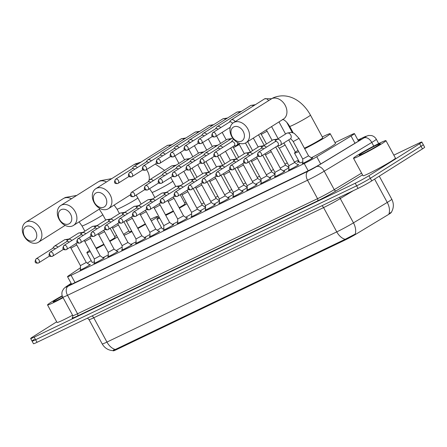 <?xml version="1.0" encoding="UTF-8"?>
<svg xmlns="http://www.w3.org/2000/svg" width="447" height="447" viewBox="0 0 447 447"><rect width="100%" height="100%" fill="white"/><g stroke="black" fill="none" stroke-linecap="round" stroke-linejoin="round"><path stroke-width="0.67" d="M89.484 264.697A5.906 0.341 151.5 0 1 90.288 264.456A5.906 0.341 151.5 0 1 89.109 265.35A5.906 0.341 151.5 0 1 83.427 268.546A5.906 0.341 151.5 0 1 79.907 270.094A5.906 0.341 151.5 0 1 80.549 269.552M103.38 258.036A5.906 0.341 151.5 0 1 104.185 257.796A5.906 0.341 151.5 0 1 103.006 258.69A5.906 0.341 151.5 0 1 97.317 261.886A5.906 0.341 151.5 0 1 93.803 263.434A5.906 0.341 151.5 0 1 94.44 262.886M117.27 251.376A5.906 0.341 151.5 0 1 118.081 251.136A5.906 0.341 151.5 0 1 116.902 252.03A5.906 0.341 151.5 0 1 111.214 255.226A5.906 0.341 151.5 0 1 107.693 256.774A5.906 0.341 151.5 0 1 108.336 256.226M131.167 244.716A5.906 0.341 151.5 0 1 131.971 244.475A5.906 0.341 151.5 0 1 130.792 245.369A5.906 0.341 151.5 0 1 125.104 248.566A5.906 0.341 151.5 0 1 121.59 250.108A5.906 0.341 151.5 0 1 122.232 249.566M145.063 238.05A5.906 0.341 151.5 0 1 145.867 237.81A5.906 0.341 151.5 0 1 144.688 238.709A5.906 0.341 151.5 0 1 139 241.9A5.906 0.341 151.5 0 1 135.486 243.447A5.906 0.341 151.5 0 1 136.123 242.905M158.953 231.39A5.906 0.341 151.5 0 1 159.758 231.149A5.906 0.341 151.5 0 1 158.584 232.043A5.906 0.341 151.5 0 1 152.896 235.239A5.906 0.341 151.5 0 1 149.376 236.787A5.906 0.341 151.5 0 1 150.019 236.245M172.849 224.729A5.906 0.341 151.5 0 1 173.654 224.489A5.906 0.341 151.5 0 1 172.475 225.383A5.906 0.341 151.5 0 1 166.787 228.579A5.906 0.341 151.5 0 1 163.272 230.127A5.906 0.341 151.5 0 1 163.915 229.579M186.74 218.069A5.906 0.341 151.5 0 1 187.55 217.829A5.906 0.341 151.5 0 1 186.371 218.723A5.906 0.341 151.5 0 1 180.683 221.919A5.906 0.341 151.5 0 1 177.168 223.466A5.906 0.341 151.5 0 1 177.805 222.919M200.636 211.409A5.906 0.341 151.5 0 1 201.441 211.168A5.906 0.341 151.5 0 1 200.262 212.062A5.906 0.341 151.5 0 1 194.579 215.258A5.906 0.341 151.5 0 1 191.059 216.801A5.906 0.341 151.5 0 1 191.702 216.259M214.532 204.743A5.906 0.341 151.5 0 1 215.337 204.502A5.906 0.341 151.5 0 1 214.158 205.402A5.906 0.341 151.5 0 1 208.47 208.593A5.906 0.341 151.5 0 1 204.955 210.14A5.906 0.341 151.5 0 1 205.598 209.598M228.423 198.082A5.906 0.341 151.5 0 1 229.233 197.842A5.906 0.341 151.5 0 1 228.054 198.736A5.906 0.341 151.5 0 1 222.366 201.932A5.906 0.341 151.5 0 1 218.846 203.48A5.906 0.341 151.5 0 1 219.488 202.938M242.319 191.422A5.906 0.341 151.5 0 1 243.123 191.182A5.906 0.341 151.5 0 1 241.944 192.076A5.906 0.341 151.5 0 1 236.256 195.272A5.906 0.341 151.5 0 1 232.742 196.82A5.906 0.341 151.5 0 1 233.384 196.272M256.215 184.762A5.906 0.341 151.5 0 1 257.019 184.522A5.906 0.341 151.5 0 1 255.84 185.416A5.906 0.341 151.5 0 1 250.152 188.612A5.906 0.341 151.5 0 1 246.638 190.159A5.906 0.341 151.5 0 1 247.275 189.612M270.105 178.102A5.906 0.341 151.5 0 1 270.91 177.861A5.906 0.341 151.5 0 1 269.737 178.755A5.906 0.341 151.5 0 1 264.048 181.951A5.906 0.341 151.5 0 1 260.528 183.493A5.906 0.341 151.5 0 1 261.171 182.952M284.001 171.436A5.906 0.341 151.5 0 1 284.806 171.195A5.906 0.341 151.5 0 1 283.627 172.095A5.906 0.341 151.5 0 1 277.939 175.285A5.906 0.341 151.5 0 1 274.424 176.833A5.906 0.341 151.5 0 1 275.067 176.291M297.898 164.775A5.906 0.341 151.5 0 1 298.702 164.535A5.906 0.341 151.5 0 1 297.523 165.429A5.906 0.341 151.5 0 1 291.835 168.625A5.906 0.341 151.5 0 1 288.321 170.173A5.906 0.341 151.5 0 1 288.958 169.631M311.788 158.115A5.906 0.341 151.5 0 1 312.593 157.875A5.906 0.341 151.5 0 1 311.414 158.769A5.906 0.341 151.5 0 1 305.731 161.965A5.906 0.341 151.5 0 1 302.211 163.513A5.906 0.341 151.5 0 1 302.854 162.965M205.531 207.671A5.906 0.341 151.5 0 1 205.022 208A5.906 0.341 151.5 0 1 199.91 210.9M219.427 201.01A5.906 0.341 151.5 0 1 218.918 201.34A5.906 0.341 151.5 0 1 213.806 204.24M233.317 194.35A5.906 0.341 151.5 0 1 232.809 194.68A5.906 0.341 151.5 0 1 227.696 197.574M247.213 187.69A5.906 0.341 151.5 0 1 246.705 188.019A5.906 0.341 151.5 0 1 241.592 190.914M261.109 181.024A5.906 0.341 151.5 0 1 260.601 181.359A5.906 0.341 151.5 0 1 255.483 184.253M275 174.364A5.906 0.341 151.5 0 1 274.492 174.693A5.906 0.341 151.5 0 1 269.379 177.593M288.896 167.703A5.906 0.341 151.5 0 1 288.388 168.033A5.906 0.341 151.5 0 1 283.275 170.933M205.491 206.43A6.286 0.363 151.5 0 1 204.687 206.855M219.382 199.77A6.286 0.363 151.5 0 1 218.583 200.195M233.278 193.104A6.286 0.363 151.5 0 1 232.474 193.534M247.174 186.444A6.286 0.363 151.5 0 1 246.37 186.874M261.065 179.783A6.286 0.363 151.5 0 1 260.266 180.208M274.961 173.123A6.286 0.363 151.5 0 1 274.156 173.548M288.857 166.463A6.286 0.363 151.5 0 1 288.052 166.887M299.149 161.624A6.286 0.363 151.5 0 1 297.506 162.239A6.286 0.363 151.5 0 1 298.473 161.468M80.488 267.753L68.782 275.626A11.074 0.637 -28.5 0 0 67.531 276.682A11.074 0.637 -28.5 0 0 71.084 275.302L304.234 163.518A11.074 0.637 -28.5 0 0 316.75 156.741L351.046 136.017A11.074 0.637 -28.5 0 0 352.23 135.279A11.074 0.637 -28.5 0 0 354.443 133.603A11.074 0.637 -28.5 0 0 350.889 134.988L335.026 142.593M113.236 350.621L113.354 350.839A9.968 0.576 -28.5 0 0 116.55 349.593L345.073 240.028A9.968 0.576 -28.5 0 0 356.343 233.926L388.13 214.716A9.968 0.576 -28.5 0 0 389.197 214.057A9.968 0.576 -28.5 0 0 391.186 212.543L391.147 212.47M91.16 260.573A11.074 0.637 -28.5 0 0 90.953 260.713L87.299 263.171M298.361 160.171L294.417 162.06M113.795 349.811C112.381 351.046 112.884 350.94 115.309 349.487A12.924 8.499 -115.6 0 1 106.945 342.072L336.77 231.887A14.768 0.849 -28.5 0 0 353.46 222.852L387.253 202.424A12.924 8.085 58.9 0 1 388.974 213.688L391.371 212.252C393.852 207.984 393.986 203.636 391.779 199.211L379.263 176.157M393.835 155.148L418.286 143.426A11.074 0.637 151.5 0 1 421.834 142.04L423.242 144.632A11.074 0.637 151.5 0 1 421.035 146.309L370.339 178.314A11.074 0.637 151.5 0 1 356.633 185.823L35.615 339.731A11.074 0.637 151.5 0 1 32.067 341.111L33.469 343.704A11.074 0.637 151.5 0 0 37.023 342.324L358.041 188.41A11.074 0.637 151.5 0 0 371.748 180.901L422.443 148.901A11.074 0.637 151.5 0 0 424.65 147.225L423.242 144.632A11.074 0.637 151.5 0 1 421.035 146.309L370.339 178.314A11.074 0.637 151.5 0 1 356.633 185.823L35.615 339.731A11.074 0.637 151.5 0 1 32.067 341.111A11.074 0.637 151.5 0 1 34.274 339.435M115.309 349.487L345.134 239.301L355.192 234.077A12.924 8.085 58.9 0 0 353.46 222.852L340.268 198.557A14.768 0.849 151.5 0 1 323.578 207.592L93.753 317.783A14.768 0.849 151.5 0 1 89.02 319.627L87.483 318.13M71.218 283.476L70.497 283.957A11.074 0.637 -28.5 0 0 69.246 285.013A11.074 0.637 -28.5 0 0 72.794 283.633L307.989 170.871A11.074 0.637 -28.5 0 0 320.51 164.094L357.555 141.699A11.074 0.637 -28.5 0 0 358.74 140.967A11.074 0.637 -28.5 0 0 360.952 139.291A11.074 0.637 -28.5 0 0 358.097 140.341M421.834 142.04A11.074 0.637 151.5 0 1 419.627 143.722L368.931 175.721A11.074 0.637 151.5 0 1 355.225 183.231L34.207 337.139A11.074 0.637 151.5 0 1 30.659 338.524A11.074 0.637 151.5 0 1 32.866 336.842L56.696 321.801M357.198 155.455A18.461 1.062 151.5 0 1 374.966 145.471A18.461 1.062 151.5 0 1 385.957 140.637A18.461 1.062 151.5 0 1 382.274 143.431A18.461 1.062 151.5 0 1 364.501 153.416A18.461 1.062 151.5 0 1 353.51 158.249A18.461 1.062 151.5 0 1 357.198 155.455M385.957 140.637L395.455 158.126A18.461 1.062 151.5 0 1 391.773 160.92A18.461 1.062 151.5 0 1 373.999 170.905A18.461 1.062 151.5 0 1 363.009 175.744L353.51 158.249M377.911 145.521A12.035 0.693 151.5 0 1 366.613 151.885A12.035 0.693 151.5 0 1 359.192 155.21A12.035 0.693 151.5 0 1 361.562 153.366A12.035 0.693 151.5 0 1 373.435 146.705A12.035 0.693 151.5 0 1 380.313 143.744A12.035 0.693 151.5 0 1 377.911 145.521M370.798 149.656L365.132 152.639M369.798 150.198L367.669 151.187M63.094 297.708A18.461 1.062 151.5 0 1 47.544 304.949A18.461 1.062 151.5 0 1 51.226 302.15A18.461 1.062 151.5 0 1 62.211 295.774M62.915 297.384A12.035 0.693 151.5 0 1 53.227 301.909A12.035 0.693 151.5 0 1 55.59 300.06A12.035 0.693 151.5 0 1 62.329 296.132M62.871 297.3L59.16 299.339M72.587 315.202A18.461 1.062 151.5 0 1 57.037 322.438L47.544 304.949M62.887 297.328L61.697 297.881M233.82 126.875A8.124 6.102 -122.3 0 0 232.172 136.648A8.124 6.102 -122.3 0 0 241.559 141.123A8.124 6.102 -122.3 0 0 243.207 131.357A8.124 6.102 -122.3 0 0 233.82 126.875M245.381 143.062A11.812 8.873 57.7 0 1 231.982 136.994A11.812 8.873 57.7 0 1 233.446 122.707A11.812 8.873 57.7 0 1 234.127 122.333A11.812 8.873 57.7 0 1 247.526 128.401A11.812 8.873 57.7 0 1 246.057 142.688A11.812 8.873 57.7 0 1 245.381 143.062M304.401 148.203A11.812 0.682 -28.5 0 0 320.387 139.559A11.812 0.682 -28.5 0 0 322.745 137.765L310.436 115.091C302.982 101.435 288.455 91.322 273.005 97.91L233.446 122.707M322.293 136.933A20.305 1.168 151.5 0 1 330.204 133.714A20.305 1.168 151.5 0 1 326.154 136.793A20.305 1.168 151.5 0 1 304.698 148.75M330.204 133.714L335.485 143.431A20.305 1.168 151.5 0 1 331.434 146.51A20.305 1.168 151.5 0 1 311.313 157.785M298.708 151.645A20.305 1.168 151.5 0 1 294.517 153.092A20.305 1.168 151.5 0 1 298.015 150.371M302.815 161.875A20.305 1.168 151.5 0 1 299.792 162.809L294.517 153.092M96.189 192.864A8.124 6.102 -122.3 0 0 94.54 202.636A8.124 6.102 -122.3 0 0 103.922 207.117A8.124 6.102 -122.3 0 0 105.576 197.345A8.124 6.102 -122.3 0 0 96.189 192.864M107.744 209.051A11.812 8.873 57.7 0 1 94.345 202.983A11.812 8.873 57.7 0 1 95.809 188.695A11.812 8.873 57.7 0 1 96.491 188.321A11.812 8.873 57.7 0 1 109.889 194.389A11.812 8.873 57.7 0 1 108.42 208.676A11.812 8.873 57.7 0 1 107.744 209.051M179.118 207.721A11.812 0.682 -28.5 0 0 182.75 205.547A11.812 0.682 -28.5 0 0 185.108 203.754L180.169 194.657M184.656 202.921A20.305 1.168 151.5 0 1 186.086 202.228M165.435 214.761A11.812 0.682 -28.5 0 0 173.302 210.928M186.924 203.771A20.305 1.168 151.5 0 1 179.364 208.168M173.537 211.364A20.305 1.168 151.5 0 1 165.77 215.387M159.747 218.214A20.305 1.168 151.5 0 1 156.88 219.08A20.305 1.168 151.5 0 1 159.171 217.153M191.623 213.839A20.305 1.168 151.5 0 1 185.661 217.315M177.766 221.639A20.305 1.168 151.5 0 1 172.402 224.422M163.876 228.4A20.305 1.168 151.5 0 1 162.16 228.797L156.88 219.08M61.178 209.649A8.124 6.102 -122.3 0 0 59.529 219.421A8.124 6.102 -122.3 0 0 68.916 223.902A8.124 6.102 -122.3 0 0 70.565 214.13A8.124 6.102 -122.3 0 0 61.178 209.649M72.732 225.841A11.812 8.873 57.7 0 1 59.334 219.768A11.812 8.873 57.7 0 1 60.798 205.486A11.812 8.873 57.7 0 1 61.479 205.112A11.812 8.873 57.7 0 1 74.878 211.18A11.812 8.873 57.7 0 1 73.414 225.461A11.812 8.873 57.7 0 1 72.732 225.841M123.54 234.362A20.305 1.168 151.5 0 1 125.92 232.792A20.305 1.168 151.5 0 1 128.881 230.982M150.404 219.337A20.305 1.168 151.5 0 1 157.562 216.488A20.305 1.168 151.5 0 1 153.511 219.566A20.305 1.168 151.5 0 1 151.276 220.941M161.456 227.506A20.305 1.168 151.5 0 1 158.786 229.283A20.305 1.168 151.5 0 1 157.277 230.222M123.875 221.762L129.334 231.814A11.812 0.682 -28.5 0 0 131.675 231.015M137.631 228.065A11.812 0.682 -28.5 0 0 145.281 223.824M145.532 224.288A20.305 1.168 151.5 0 1 137.872 228.501M131.971 231.563A20.305 1.168 151.5 0 1 124.042 235.29M149.963 234.485A20.305 1.168 151.5 0 1 144.359 237.564M136.089 241.861A20.305 1.168 151.5 0 1 130.725 244.408M26.166 226.433A8.124 6.102 -122.3 0 0 24.518 236.206A8.124 6.102 -122.3 0 0 33.905 240.687A8.124 6.102 -122.3 0 0 35.553 230.915A8.124 6.102 -122.3 0 0 26.166 226.433M37.721 242.626A11.812 8.873 57.7 0 1 24.322 236.558A11.812 8.873 57.7 0 1 25.786 222.271A11.812 8.873 57.7 0 1 26.468 221.896A11.812 8.873 57.7 0 1 39.867 227.964A11.812 8.873 57.7 0 1 38.403 242.252A11.812 8.873 57.7 0 1 37.721 242.626M109.627 240.983A11.812 0.682 -28.5 0 0 112.728 239.117A11.812 0.682 -28.5 0 0 115.086 237.329L110.18 228.294M114.633 236.491A20.305 1.168 151.5 0 1 116.617 235.535M95.982 248.102A11.812 0.682 -28.5 0 0 103.816 244.213M117.421 237.022A20.305 1.168 151.5 0 1 109.873 241.441M104.05 244.643A20.305 1.168 151.5 0 1 96.295 248.683M90.288 251.544A20.305 1.168 151.5 0 1 86.858 252.656A20.305 1.168 151.5 0 1 89.657 250.381M122.148 247.074A20.305 1.168 151.5 0 1 116.153 250.594M108.291 254.919A20.305 1.168 151.5 0 1 102.922 257.718M94.406 261.752A20.305 1.168 151.5 0 1 92.138 262.372L86.858 252.656M235.128 121.645A3.325 2.498 -122.3 0 0 231.317 119.869A3.325 2.498 -122.3 0 0 231.127 119.975A3.325 2.498 -122.3 0 0 230.602 120.472L229.339 122.193M232.524 123.411A2.397 1.805 -122.3 0 0 232.468 123.305A2.397 1.805 -122.3 0 0 229.697 121.981A2.397 1.805 -122.3 0 0 229.557 122.053A2.397 1.805 -122.3 0 0 229.428 122.148M220.751 127.613A3.325 2.498 -122.3 0 0 217.421 126.529A3.325 2.498 -122.3 0 0 217.231 126.635A3.325 2.498 -122.3 0 0 216.706 127.132L215.443 128.859M218.091 129.295A2.397 1.805 -122.3 0 0 215.8 128.641A2.397 1.805 -122.3 0 0 215.666 128.719A2.397 1.805 -122.3 0 0 215.538 128.809M284.968 164.088L287.315 162.909M206.855 134.279A3.325 2.498 -122.3 0 0 203.53 133.189A3.325 2.498 -122.3 0 0 203.34 133.295A3.325 2.498 -122.3 0 0 202.809 133.793L201.547 135.519M204.195 135.955A2.397 1.805 -122.3 0 0 201.91 135.301A2.397 1.805 -122.3 0 0 201.77 135.38A2.397 1.805 -122.3 0 0 201.642 135.469M271.072 170.748L273.419 169.569M192.964 140.939A3.325 2.498 -122.3 0 0 189.634 139.855A3.325 2.498 -122.3 0 0 189.444 139.961A3.325 2.498 -122.3 0 0 188.919 140.453L187.656 142.18M190.299 142.621A2.397 1.805 -122.3 0 0 188.014 141.962A2.397 1.805 -122.3 0 0 187.874 142.04A2.397 1.805 -122.3 0 0 187.746 142.129M257.176 177.409L259.528 176.23M179.068 147.599A3.325 2.498 -122.3 0 0 175.744 146.515A3.325 2.498 -122.3 0 0 175.548 146.622A3.325 2.498 -122.3 0 0 175.023 147.113L173.76 148.84M176.409 149.281A2.397 1.805 -122.3 0 0 174.118 148.627A2.397 1.805 -122.3 0 0 173.984 148.7A2.397 1.805 -122.3 0 0 173.855 148.795M243.285 184.069L245.632 182.896M165.172 154.26A3.325 2.498 -122.3 0 0 161.848 153.176A3.325 2.498 -122.3 0 0 161.658 153.282A3.325 2.498 -122.3 0 0 161.127 153.779L159.864 155.5M162.512 155.942A2.397 1.805 -122.3 0 0 160.227 155.288A2.397 1.805 -122.3 0 0 160.087 155.36A2.397 1.805 -122.3 0 0 159.959 155.455M229.389 190.729L231.742 189.556M151.282 160.92A3.325 2.498 -122.3 0 0 147.951 159.836A3.325 2.498 -122.3 0 0 147.761 159.942A3.325 2.498 -122.3 0 0 147.236 160.439L145.973 162.166M148.616 162.602A2.397 1.805 -122.3 0 0 146.331 161.948A2.397 1.805 -122.3 0 0 146.191 162.026A2.397 1.805 -122.3 0 0 146.068 162.116M215.493 197.395L217.845 196.216M137.385 167.586A3.325 2.498 -122.3 0 0 134.061 166.496A3.325 2.498 -122.3 0 0 133.865 166.602A3.325 2.498 -122.3 0 0 133.34 167.1L132.077 168.826M134.726 169.262A2.397 1.805 -122.3 0 0 132.435 168.608A2.397 1.805 -122.3 0 0 132.301 168.687A2.397 1.805 -122.3 0 0 132.172 168.776M201.603 204.055L203.949 202.877M280.208 168.145L285.532 165.127L288.891 167.469M233.887 146.04L235.988 145.644A3.325 2.498 -122.3 0 0 236.469 145.482A3.325 2.498 -122.3 0 0 236.659 145.381A3.325 2.498 -122.3 0 0 237.536 142.481M233.798 139.492A3.325 2.498 -122.3 0 0 233.306 139.654A3.325 2.498 -122.3 0 0 233.11 139.76A3.325 2.498 -122.3 0 0 232.585 140.257L231.322 141.978M233.971 145.973A2.397 1.805 -122.3 0 0 234.105 145.901A2.397 1.805 -122.3 0 0 234.457 143.09A2.397 1.805 -122.3 0 0 231.68 141.766A2.397 1.805 -122.3 0 0 231.546 141.839A2.397 1.805 -122.3 0 0 231.417 141.934M266.311 174.805L271.636 171.793L274.994 174.129M222.74 147.398A3.325 2.498 -122.3 0 0 219.41 146.314A3.325 2.498 -122.3 0 0 219.22 146.42A3.325 2.498 -122.3 0 0 218.695 146.918L217.432 148.644M220.075 149.08A2.397 1.805 -122.3 0 0 217.79 148.426A2.397 1.805 -122.3 0 0 217.65 148.505A2.397 1.805 -122.3 0 0 217.521 148.594M252.421 181.465L257.746 178.454L261.098 180.795M208.844 154.064A3.325 2.498 -122.3 0 0 205.514 152.975A3.325 2.498 -122.3 0 0 205.324 153.081A3.325 2.498 -122.3 0 0 204.799 153.578L203.536 155.305M206.184 155.74A2.397 1.805 -122.3 0 0 203.893 155.087A2.397 1.805 -122.3 0 0 203.759 155.165A2.397 1.805 -122.3 0 0 203.631 155.254M238.525 188.126L243.85 185.114L247.208 187.455M194.948 160.724A3.325 2.498 -122.3 0 0 191.623 159.64A3.325 2.498 -122.3 0 0 191.433 159.747A3.325 2.498 -122.3 0 0 190.903 160.238L189.64 161.965M192.288 162.406A2.397 1.805 -122.3 0 0 190.003 161.747A2.397 1.805 -122.3 0 0 189.863 161.825A2.397 1.805 -122.3 0 0 189.735 161.915M224.634 194.791L229.954 191.774L233.312 194.115M181.057 167.385A3.325 2.498 -122.3 0 0 177.727 166.301A3.325 2.498 -122.3 0 0 177.537 166.407A3.325 2.498 -122.3 0 0 177.012 166.899L175.749 168.625M178.392 169.067A2.397 1.805 -122.3 0 0 176.107 168.413A2.397 1.805 -122.3 0 0 175.967 168.485A2.397 1.805 -122.3 0 0 175.839 168.58M210.738 201.452L216.063 198.434L219.416 200.776M167.161 174.045A3.325 2.498 -122.3 0 0 163.831 172.961A3.325 2.498 -122.3 0 0 163.641 173.067A3.325 2.498 -122.3 0 0 163.116 173.565L161.853 175.285M164.502 175.727A2.397 1.805 -122.3 0 0 162.211 175.073A2.397 1.805 -122.3 0 0 162.077 175.146A2.397 1.805 -122.3 0 0 161.948 175.241M196.842 208.112L202.167 205.1L205.525 207.436M153.265 180.705A3.325 2.498 -122.3 0 0 149.941 179.621A3.325 2.498 -122.3 0 0 149.751 179.728A3.325 2.498 -122.3 0 0 149.22 180.225L147.957 181.951M150.605 182.387A2.397 1.805 -122.3 0 0 148.32 181.733A2.397 1.805 -122.3 0 0 148.18 181.812A2.397 1.805 -122.3 0 0 148.052 181.901M302.865 163.334L302.725 159.037L308.559 155.863L312.09 158.327M277.492 145.878L279.593 145.482A3.325 2.498 -122.3 0 0 280.079 145.325A3.325 2.498 -122.3 0 0 280.269 145.219A3.325 2.498 -122.3 0 0 280.75 141.325A3.325 2.498 -122.3 0 0 276.911 139.492A3.325 2.498 -122.3 0 0 276.721 139.598A3.325 2.498 -122.3 0 0 276.196 140.095L274.933 141.822M277.576 145.817A2.397 1.805 -122.3 0 0 277.716 145.739A2.397 1.805 -122.3 0 0 278.062 142.928A2.397 1.805 -122.3 0 0 275.291 141.604A2.397 1.805 -122.3 0 0 275.151 141.682A2.397 1.805 -122.3 0 0 275.022 141.772M288.969 169.994L288.829 165.697L294.668 162.524M266.345 147.242A3.325 2.498 -122.3 0 0 263.015 146.158A3.325 2.498 -122.3 0 0 262.825 146.258A3.325 2.498 -122.3 0 0 262.3 146.756L261.037 148.482M263.685 148.918A2.397 1.805 -122.3 0 0 261.394 148.264A2.397 1.805 -122.3 0 0 261.26 148.343A2.397 1.805 -122.3 0 0 261.132 148.432M275.078 176.66L274.933 172.358L280.772 169.19L284.303 171.648M252.449 153.902A3.325 2.498 -122.3 0 0 249.124 152.818A3.325 2.498 -122.3 0 0 248.934 152.924A3.325 2.498 -122.3 0 0 248.403 153.416L247.141 155.143M249.789 155.584A2.397 1.805 -122.3 0 0 247.504 154.93A2.397 1.805 -122.3 0 0 247.364 155.003A2.397 1.805 -122.3 0 0 247.236 155.098M261.182 183.32L261.042 179.023L266.881 175.85L270.407 178.308M238.558 160.562A3.325 2.498 -122.3 0 0 235.228 159.478A3.325 2.498 -122.3 0 0 235.038 159.585A3.325 2.498 -122.3 0 0 234.513 160.076L233.25 161.803M235.893 162.244A2.397 1.805 -122.3 0 0 233.608 161.59A2.397 1.805 -122.3 0 0 233.468 161.663A2.397 1.805 -122.3 0 0 233.34 161.758M247.292 189.981L247.146 185.684L252.985 182.51L256.517 184.974M224.662 167.223A3.325 2.498 -122.3 0 0 221.338 166.139A3.325 2.498 -122.3 0 0 221.142 166.245A3.325 2.498 -122.3 0 0 220.617 166.742L219.354 168.469M222.003 168.905A2.397 1.805 -122.3 0 0 219.712 168.251A2.397 1.805 -122.3 0 0 219.578 168.329A2.397 1.805 -122.3 0 0 219.449 168.418M233.395 196.641L233.256 192.344L239.089 189.17L242.62 191.634M210.772 173.889A3.325 2.498 -122.3 0 0 207.442 172.799A3.325 2.498 -122.3 0 0 207.252 172.905A3.325 2.498 -122.3 0 0 206.721 173.402L205.464 175.129M208.106 175.565A2.397 1.805 -122.3 0 0 205.821 174.911A2.397 1.805 -122.3 0 0 205.681 174.989A2.397 1.805 -122.3 0 0 205.553 175.079M219.499 203.301L219.36 199.004L225.199 195.831L228.724 198.295M196.876 180.549A3.325 2.498 -122.3 0 0 193.545 179.465A3.325 2.498 -122.3 0 0 193.355 179.565A3.325 2.498 -122.3 0 0 192.83 180.063L191.567 181.789M194.216 182.225A2.397 1.805 -122.3 0 0 191.925 181.571A2.397 1.805 -122.3 0 0 191.785 181.65A2.397 1.805 -122.3 0 0 191.662 181.739M205.609 209.967L205.464 205.665L211.302 202.497M182.979 187.209A3.325 2.498 -122.3 0 0 179.655 186.125A3.325 2.498 -122.3 0 0 179.465 186.231A3.325 2.498 -122.3 0 0 178.934 186.723L177.671 188.45M180.32 188.891A2.397 1.805 -122.3 0 0 178.035 188.237A2.397 1.805 -122.3 0 0 177.895 188.31A2.397 1.805 -122.3 0 0 177.766 188.405M191.713 216.627L191.573 212.331L197.406 209.157L200.938 211.615M169.089 193.869A3.325 2.498 -122.3 0 0 165.759 192.786A3.325 2.498 -122.3 0 0 165.569 192.892A3.325 2.498 -122.3 0 0 165.044 193.383L163.781 195.11M166.424 195.551A2.397 1.805 -122.3 0 0 164.138 194.898A2.397 1.805 -122.3 0 0 163.999 194.97A2.397 1.805 -122.3 0 0 163.87 195.065M177.677 218.985L183.516 215.817L187.047 218.281M155.193 200.53A3.325 2.498 -122.3 0 0 151.863 199.446A3.325 2.498 -122.3 0 0 151.673 199.552A3.325 2.498 -122.3 0 0 151.147 200.049L149.885 201.776M152.533 202.212A2.397 1.805 -122.3 0 0 150.242 201.558A2.397 1.805 -122.3 0 0 150.108 201.636A2.397 1.805 -122.3 0 0 149.98 201.726M163.926 229.948L163.781 225.651L169.62 222.477M141.297 207.196A3.325 2.498 -122.3 0 0 137.972 206.106A3.325 2.498 -122.3 0 0 137.782 206.212A3.325 2.498 -122.3 0 0 137.251 206.71L135.989 208.436M138.637 208.872A2.397 1.805 -122.3 0 0 136.352 208.218A2.397 1.805 -122.3 0 0 136.212 208.296A2.397 1.805 -122.3 0 0 136.084 208.386M150.03 236.608L149.89 232.311L155.729 229.138L159.255 231.602M127.406 213.856A3.325 2.498 -122.3 0 0 124.076 212.772A3.325 2.498 -122.3 0 0 123.886 212.873A3.325 2.498 -122.3 0 0 123.361 213.37L122.098 215.096M124.741 215.532A2.397 1.805 -122.3 0 0 122.456 214.878A2.397 1.805 -122.3 0 0 122.316 214.957A2.397 1.805 -122.3 0 0 122.187 215.046M136.139 243.274L135.994 238.972L141.833 235.804L145.364 238.262M113.51 220.516A3.325 2.498 -122.3 0 0 110.185 219.432A3.325 2.498 -122.3 0 0 109.99 219.538A3.325 2.498 -122.3 0 0 109.465 220.03L108.202 221.757M110.85 222.198A2.397 1.805 -122.3 0 0 108.56 221.544A2.397 1.805 -122.3 0 0 108.425 221.617A2.397 1.805 -122.3 0 0 108.297 221.712M122.243 249.934L122.104 245.638L127.937 242.464M99.614 227.177A3.325 2.498 -122.3 0 0 96.289 226.093A3.325 2.498 -122.3 0 0 96.099 226.199A3.325 2.498 -122.3 0 0 95.569 226.69L94.306 228.417M96.954 228.858A2.397 1.805 -122.3 0 0 94.669 228.205A2.397 1.805 -122.3 0 0 94.529 228.277A2.397 1.805 -122.3 0 0 94.401 228.372M108.347 256.595L108.208 252.298L114.046 249.124L117.572 251.588M85.723 233.837A3.325 2.498 -122.3 0 0 82.393 232.753A3.325 2.498 -122.3 0 0 82.203 232.859A3.325 2.498 -122.3 0 0 81.678 233.356L80.415 235.083M83.064 235.519A2.397 1.805 -122.3 0 0 80.773 234.865A2.397 1.805 -122.3 0 0 80.633 234.943A2.397 1.805 -122.3 0 0 80.51 235.033M94.457 263.255L94.311 258.958L100.15 255.785L103.682 258.249M71.827 240.503A3.325 2.498 -122.3 0 0 68.503 239.413A3.325 2.498 -122.3 0 0 68.307 239.519A3.325 2.498 -122.3 0 0 67.782 240.017L66.519 241.743M69.168 242.179A2.397 1.805 -122.3 0 0 66.882 241.525A2.397 1.805 -122.3 0 0 66.743 241.603A2.397 1.805 -122.3 0 0 66.614 241.693M80.561 269.915L80.421 265.619L86.254 262.445M57.937 247.163A3.325 2.498 -122.3 0 0 54.607 246.079A3.325 2.498 -122.3 0 0 54.417 246.18A3.325 2.498 -122.3 0 0 53.891 246.677L52.629 248.403M55.272 248.839A2.397 1.805 -122.3 0 0 52.986 248.186A2.397 1.805 -122.3 0 0 52.847 248.264A2.397 1.805 -122.3 0 0 52.718 248.353M354.979 143.258L351.046 136.017M345.073 240.028L344.76 239.447M116.55 349.593L116.226 349.001M320.683 163.988L316.75 156.741M308.179 170.782L304.234 163.518M75.023 282.565L71.084 275.302M374.592 179.107L387.253 202.424A14.768 0.849 -28.5 0 0 388.834 201.452A14.768 0.849 -28.5 0 0 391.779 199.211M321.868 205.754A3.693 2.425 64.4 0 1 323.578 207.592L336.77 231.887A12.924 8.499 64.4 0 0 345.134 239.301M113.041 350.666C108.252 350.319 104.643 348.073 102.207 343.916A14.768 0.849 -28.5 0 0 106.945 342.072L93.753 317.783A3.693 2.425 64.4 0 0 92.037 315.945M422.443 148.901L419.627 143.722M371.748 180.901L368.931 175.721M358.041 188.41L355.225 183.231M37.023 342.324L34.207 337.139M353.27 190.701L340.268 198.557A3.693 2.308 -121.1 0 1 339.742 197.183M71.157 283.364L66.586 286.438A7.381 0.425 -28.5 0 0 68.123 286.22L308.134 171.145A7.381 0.425 -28.5 0 0 316.476 166.63L364.031 137.883A7.381 0.425 -28.5 0 0 364.825 137.397A7.381 0.425 -28.5 0 0 363.931 137.195L357.952 140.067M363.931 137.195A7.381 4.856 64.4 0 1 364.255 137.017L368.49 135.458L371.423 135.536C373.58 136.067 375.206 137.296 376.307 139.229A14.768 0.849 151.5 0 1 373.357 141.47A14.768 0.849 151.5 0 1 371.775 142.442L373.759 146.096M362.534 174.861L336.178 190.791A16.612 0.955 151.5 0 1 317.398 200.96L77.392 316.029A16.612 0.955 151.5 0 1 72.766 317.353M364.031 137.883A7.381 4.621 58.9 0 1 371.775 142.442L324.22 171.19L334.244 189.651L361.589 173.123M316.476 166.63A7.381 4.621 58.9 0 1 324.22 171.19A14.768 0.849 151.5 0 1 307.525 180.225L317.554 198.686A14.768 0.849 -28.5 0 0 334.244 189.651A1.844 1.157 -121.1 0 0 336.178 190.791M308.134 171.145A7.381 4.856 64.4 0 0 307.525 180.225L67.519 295.299L77.543 313.76L317.554 198.686A1.844 1.212 -115.6 0 1 317.398 200.96M68.123 286.22A7.381 4.856 64.4 0 0 67.519 295.299A14.768 0.849 151.5 0 1 62.781 297.138L72.805 315.604A14.768 0.849 -28.5 0 0 77.543 313.76A1.844 1.212 -115.6 0 1 77.392 316.029M71.134 283.32L65.983 286.79A7.381 6.303 56.1 0 1 66.586 286.438M70.81 284.538L70.497 283.957M293.176 132.832L289.667 126.367A11.812 0.682 -28.5 0 0 293.456 124.892A11.812 0.682 -28.5 0 0 308.078 116.885A11.812 0.682 -28.5 0 0 310.436 115.091M246.057 142.688L283.443 119.092A11.812 8.873 -122.3 0 0 284.907 104.805A11.812 8.873 -122.3 0 0 271.508 98.737A11.812 8.873 -122.3 0 0 270.832 99.111M154.852 197.546L152.036 192.355A11.812 0.682 -28.5 0 0 155.819 190.88A11.812 0.682 -28.5 0 0 170.441 182.873A11.812 0.682 -28.5 0 0 172.799 181.08L170.648 177.52M148.963 180.577A11.812 8.873 -122.3 0 0 146.504 169.614M137.872 164.077A11.812 8.873 -122.3 0 0 133.871 164.725A11.812 8.873 -122.3 0 0 133.195 165.099L95.809 188.695M119.433 213.577L117.025 209.14A11.812 0.682 -28.5 0 0 120.807 207.671A11.812 0.682 -28.5 0 0 135.43 199.658A11.812 0.682 -28.5 0 0 137.788 197.87L136.145 195.082M106.47 181.968A11.812 8.873 -122.3 0 0 98.86 181.51A11.812 8.873 -122.3 0 0 98.184 181.884L60.798 205.486M84.863 231.183L82.013 225.931A11.812 0.682 -28.5 0 0 85.802 224.455A11.812 0.682 -28.5 0 0 100.419 216.443A11.812 0.682 -28.5 0 0 102.776 214.655L99.245 209.157M71.459 198.753A11.812 8.873 -122.3 0 0 63.848 198.295A11.812 8.873 -122.3 0 0 63.172 198.675L25.786 222.271M212.923 132.569A2.397 1.576 -115.6 0 0 212.727 135.519A2.397 1.576 64.4 0 0 215.102 136.838A2.397 1.576 64.4 0 0 215.208 136.782A2.397 1.805 -122.3 0 0 215.348 136.704A2.397 1.805 -122.3 0 0 215.644 133.804A2.397 1.805 -122.3 0 0 212.923 132.569A2.397 1.805 -122.3 0 0 212.783 132.647L229.557 122.053M268.491 100.586A3.325 2.498 -122.3 0 0 264.68 98.809A3.325 2.498 -122.3 0 0 264.54 98.882A3.325 2.498 -122.3 0 0 264.49 98.916A3.325 2.498 -122.3 0 0 264.311 99.038M199.027 139.229A2.397 1.576 -115.6 0 0 198.831 142.18A2.397 1.576 64.4 0 0 201.206 143.498A2.397 1.576 64.4 0 0 201.312 143.442A2.397 1.805 -122.3 0 0 201.452 143.364A2.397 1.805 -122.3 0 0 201.748 140.464A2.397 1.805 -122.3 0 0 199.027 139.229A2.397 1.805 -122.3 0 0 198.887 139.308L215.666 128.719M253.421 105.9A3.325 2.498 -122.3 0 0 250.789 105.47A3.325 2.498 -122.3 0 0 250.65 105.542A3.325 2.498 -122.3 0 0 250.594 105.576A3.325 2.498 -122.3 0 0 250.421 105.704M185.131 145.89A2.397 1.576 -115.6 0 0 184.935 148.84A2.397 1.576 64.4 0 0 187.315 150.158A2.397 1.576 64.4 0 0 187.422 150.103A2.397 1.805 -122.3 0 0 187.556 150.024A2.397 1.805 -122.3 0 0 187.857 147.124A2.397 1.805 -122.3 0 0 185.131 145.89A2.397 1.805 -122.3 0 0 184.997 145.968L201.77 135.38M239.525 112.566A3.325 2.498 -122.3 0 0 236.893 112.13A3.325 2.498 -122.3 0 0 236.754 112.203A3.325 2.498 -122.3 0 0 236.703 112.236A3.325 2.498 -122.3 0 0 236.524 112.365M171.24 152.556A2.397 1.576 -115.6 0 0 171.045 155.506A2.397 1.576 64.4 0 0 173.419 156.824A2.397 1.576 64.4 0 0 173.525 156.763A2.397 1.805 -122.3 0 0 173.665 156.69A2.397 1.805 -122.3 0 0 173.961 153.785A2.397 1.805 -122.3 0 0 171.24 152.556A2.397 1.805 -122.3 0 0 171.1 152.628L187.874 142.04M225.629 119.226A3.325 2.498 -122.3 0 0 222.997 118.79A3.325 2.498 -122.3 0 0 222.857 118.868A3.325 2.498 -122.3 0 0 222.807 118.896A3.325 2.498 -122.3 0 0 222.628 119.025M157.344 159.216A2.397 1.576 -115.6 0 0 157.148 162.166A2.397 1.576 64.4 0 0 159.523 163.485A2.397 1.576 64.4 0 0 159.629 163.423A2.397 1.805 -122.3 0 0 159.769 163.351A2.397 1.805 -122.3 0 0 160.065 160.445A2.397 1.805 -122.3 0 0 157.344 159.216A2.397 1.805 -122.3 0 0 157.21 159.288L173.984 148.7M211.738 125.886A3.325 2.498 -122.3 0 0 209.107 125.456A3.325 2.498 -122.3 0 0 208.967 125.529A3.325 2.498 -122.3 0 0 208.917 125.557A3.325 2.498 -122.3 0 0 208.738 125.685M143.453 165.876A2.397 1.576 -115.6 0 0 143.252 168.826A2.397 1.576 64.4 0 0 145.633 170.145A2.397 1.576 64.4 0 0 145.739 170.089A2.397 1.805 -122.3 0 0 145.873 170.011A2.397 1.805 -122.3 0 0 146.175 167.111A2.397 1.805 -122.3 0 0 143.453 165.876A2.397 1.805 -122.3 0 0 143.314 165.954L160.087 155.36M197.842 132.547A3.325 2.498 -122.3 0 0 195.21 132.116A3.325 2.498 -122.3 0 0 195.071 132.189A3.325 2.498 -122.3 0 0 195.021 132.223A3.325 2.498 -122.3 0 0 194.842 132.346M129.557 172.536A2.397 1.576 -115.6 0 0 129.362 175.487A2.397 1.576 64.4 0 0 131.736 176.805A2.397 1.576 64.4 0 0 131.843 176.749A2.397 1.805 -122.3 0 0 131.982 176.671A2.397 1.805 -122.3 0 0 132.278 173.771A2.397 1.805 -122.3 0 0 129.557 172.536A2.397 1.805 -122.3 0 0 129.418 172.615L146.191 162.026M183.946 139.207A3.325 2.498 -122.3 0 0 181.314 138.777A3.325 2.498 -122.3 0 0 181.18 138.849A3.325 2.498 -122.3 0 0 181.124 138.883A3.325 2.498 -122.3 0 0 180.951 139.011M115.661 179.197A2.397 1.576 -115.6 0 0 115.466 182.147A2.397 1.576 64.4 0 0 117.846 183.466A2.397 1.576 64.4 0 0 117.947 183.41A2.397 1.805 -122.3 0 0 118.086 183.331A2.397 1.805 -122.3 0 0 118.382 180.432A2.397 1.805 -122.3 0 0 115.661 179.197A2.397 1.805 -122.3 0 0 115.527 179.275L132.301 168.687M170.056 145.873A3.325 2.498 -122.3 0 0 167.424 145.437A3.325 2.498 -122.3 0 0 167.284 145.51A3.325 2.498 -122.3 0 0 167.234 145.543A3.325 2.498 -122.3 0 0 167.055 145.672M214.906 152.354A2.397 1.576 -115.6 0 0 214.711 155.305A2.397 1.576 64.4 0 0 217.091 156.623A2.397 1.576 64.4 0 0 217.192 156.567A2.397 1.805 -122.3 0 0 217.331 156.489A2.397 1.805 -122.3 0 0 217.628 153.589A2.397 1.805 -122.3 0 0 214.906 152.354A2.397 1.805 -122.3 0 0 214.772 152.433L231.546 141.839M266.473 143.956L261.266 134.357L267.105 131.189L272.106 140.403M201.016 159.015A2.397 1.576 -115.6 0 0 200.82 161.965A2.397 1.576 64.4 0 0 203.195 163.284A2.397 1.576 64.4 0 0 203.301 163.228A2.397 1.805 -122.3 0 0 203.441 163.149A2.397 1.805 -122.3 0 0 203.737 160.249A2.397 1.805 -122.3 0 0 201.016 159.015A2.397 1.805 -122.3 0 0 200.876 159.093L217.65 148.505M187.12 165.675A2.397 1.576 -115.6 0 0 186.924 168.625A2.397 1.576 64.4 0 0 189.299 169.944A2.397 1.576 64.4 0 0 189.405 169.888A2.397 1.805 -122.3 0 0 189.545 169.81A2.397 1.805 -122.3 0 0 189.841 166.91A2.397 1.805 -122.3 0 0 187.12 165.675A2.397 1.805 -122.3 0 0 186.98 165.753L203.759 155.165M238.687 157.283L233.474 147.683L239.318 144.51L244.319 153.723M229.808 139.738A3.325 2.498 -122.3 0 0 227.177 139.308A3.325 2.498 -122.3 0 0 227.037 139.38A3.325 2.498 -122.3 0 0 226.987 139.408A3.325 2.498 -122.3 0 0 226.808 139.537M173.224 172.341A2.397 1.576 -115.6 0 0 173.028 175.291A2.397 1.576 64.4 0 0 175.408 176.61A2.397 1.576 64.4 0 0 175.515 176.548A2.397 1.805 -122.3 0 0 175.649 176.47A2.397 1.805 -122.3 0 0 175.95 173.57A2.397 1.805 -122.3 0 0 173.224 172.341A2.397 1.805 -122.3 0 0 173.09 172.413L189.863 161.825M215.912 146.398A3.325 2.498 -122.3 0 0 213.28 145.968A3.325 2.498 -122.3 0 0 213.141 146.04A3.325 2.498 -122.3 0 0 213.09 146.074A3.325 2.498 -122.3 0 0 212.912 146.197M159.333 179.001A2.397 1.576 -115.6 0 0 159.138 181.951A2.397 1.576 64.4 0 0 161.512 183.27A2.397 1.576 64.4 0 0 161.618 183.209A2.397 1.805 -122.3 0 0 161.758 183.136A2.397 1.805 -122.3 0 0 162.054 180.23A2.397 1.805 -122.3 0 0 159.333 179.001A2.397 1.805 -122.3 0 0 159.193 179.074L175.967 168.485M202.016 153.058A3.325 2.498 -122.3 0 0 199.384 152.628A3.325 2.498 -122.3 0 0 199.25 152.701A3.325 2.498 -122.3 0 0 199.194 152.734A3.325 2.498 -122.3 0 0 199.021 152.863M145.437 185.661A2.397 1.576 -115.6 0 0 145.241 188.612A2.397 1.576 64.4 0 0 147.616 189.93A2.397 1.576 64.4 0 0 147.722 189.874A2.397 1.805 -122.3 0 0 147.862 189.796A2.397 1.805 -122.3 0 0 148.158 186.896A2.397 1.805 -122.3 0 0 145.437 185.661A2.397 1.805 -122.3 0 0 145.303 185.74L162.077 175.146M188.126 159.724A3.325 2.498 -122.3 0 0 185.494 159.288A3.325 2.498 -122.3 0 0 185.354 159.361A3.325 2.498 -122.3 0 0 185.304 159.395A3.325 2.498 -122.3 0 0 185.125 159.523M131.547 192.322A2.397 1.576 -115.6 0 0 131.345 195.272A2.397 1.576 64.4 0 0 133.726 196.591A2.397 1.576 64.4 0 0 133.832 196.535A2.397 1.805 -122.3 0 0 133.966 196.457A2.397 1.805 -122.3 0 0 134.268 193.557A2.397 1.805 -122.3 0 0 131.547 192.322A2.397 1.805 -122.3 0 0 131.407 192.4L148.18 181.812M174.229 166.385A3.325 2.498 -122.3 0 0 171.598 165.949A3.325 2.498 -122.3 0 0 171.458 166.027A3.325 2.498 -122.3 0 0 171.408 166.055A3.325 2.498 -122.3 0 0 171.229 166.183M258.578 152.153A2.397 1.576 -115.6 0 0 258.383 155.103A2.397 1.576 64.4 0 0 260.757 156.422A2.397 1.576 64.4 0 0 260.864 156.366A2.397 1.805 -122.3 0 0 261.003 156.288A2.397 1.805 -122.3 0 0 261.299 153.388A2.397 1.805 -122.3 0 0 258.578 152.153A2.397 1.805 -122.3 0 0 258.439 152.231L275.151 141.682M302.725 159.037L293.226 141.548L299.071 138.38L308.564 155.869M290.232 138.928A3.325 2.498 -122.3 0 0 290.282 138.894A3.325 2.498 -122.3 0 0 290.695 134.877A3.325 2.498 -122.3 0 0 286.929 133.172A3.325 2.498 -122.3 0 0 286.79 133.245A3.325 2.498 -122.3 0 0 286.734 133.279A3.325 2.498 -122.3 0 0 286.561 133.402M244.682 158.814A2.397 1.576 -115.6 0 0 244.487 161.769A2.397 1.576 64.4 0 0 246.861 163.088A2.397 1.576 64.4 0 0 246.967 163.026A2.397 1.805 -122.3 0 0 247.107 162.948A2.397 1.805 -122.3 0 0 247.403 160.048A2.397 1.805 -122.3 0 0 244.682 158.814A2.397 1.805 -122.3 0 0 244.548 158.892L261.26 148.343M288.829 165.703L279.336 148.208L285.175 145.04L294.674 162.529M275.916 140.47A3.325 2.498 -122.3 0 0 273.033 139.833A3.325 2.498 -122.3 0 0 272.893 139.905A3.325 2.498 -122.3 0 0 272.843 139.939A3.325 2.498 -122.3 0 0 272.664 140.067M230.792 165.479A2.397 1.576 -115.6 0 0 230.591 168.43A2.397 1.576 64.4 0 0 232.971 169.748A2.397 1.576 64.4 0 0 233.077 169.687A2.397 1.805 -122.3 0 0 233.211 169.614A2.397 1.805 -122.3 0 0 233.513 166.709A2.397 1.805 -122.3 0 0 230.792 165.479A2.397 1.805 -122.3 0 0 230.652 165.552L247.364 155.003M274.939 172.363L265.44 154.874L271.279 151.701L280.777 169.19M262.026 147.13A3.325 2.498 -122.3 0 0 259.137 146.493A3.325 2.498 -122.3 0 0 258.997 146.566A3.325 2.498 -122.3 0 0 258.947 146.599A3.325 2.498 -122.3 0 0 258.768 146.728M216.896 172.14A2.397 1.576 -115.6 0 0 216.7 175.09A2.397 1.576 64.4 0 0 219.075 176.409A2.397 1.576 64.4 0 0 219.181 176.347A2.397 1.805 -122.3 0 0 219.321 176.274A2.397 1.805 -122.3 0 0 219.617 173.369A2.397 1.805 -122.3 0 0 216.896 172.14A2.397 1.805 -122.3 0 0 216.756 172.212L233.468 161.663M261.042 179.023L251.544 161.535L257.388 158.361L266.881 175.855M248.13 153.79A3.325 2.498 -122.3 0 0 245.247 153.153A3.325 2.498 -122.3 0 0 245.107 153.232A3.325 2.498 -122.3 0 0 245.051 153.26A3.325 2.498 -122.3 0 0 244.878 153.388M202.999 178.8A2.397 1.576 -115.6 0 0 202.804 181.75A2.397 1.576 64.4 0 0 205.184 183.069A2.397 1.576 64.4 0 0 205.285 183.013A2.397 1.805 -122.3 0 0 205.424 182.935A2.397 1.805 -122.3 0 0 205.721 180.035A2.397 1.805 -122.3 0 0 202.999 178.8A2.397 1.805 -122.3 0 0 202.865 178.878L219.578 168.329M247.146 185.684L237.653 168.195L243.492 165.021L252.991 182.516M234.239 160.456A3.325 2.498 -122.3 0 0 231.35 159.819A3.325 2.498 -122.3 0 0 231.211 159.892A3.325 2.498 -122.3 0 0 231.16 159.925A3.325 2.498 -122.3 0 0 230.982 160.048M189.109 185.46A2.397 1.576 -115.6 0 0 188.913 188.41A2.397 1.576 64.4 0 0 191.288 189.729A2.397 1.576 64.4 0 0 191.394 189.673A2.397 1.805 -122.3 0 0 191.534 189.595A2.397 1.805 -122.3 0 0 191.83 186.695A2.397 1.805 -122.3 0 0 189.109 185.46A2.397 1.805 -122.3 0 0 188.969 185.539L205.681 174.989M233.256 192.344L223.757 174.855L229.596 171.687L239.095 189.176M220.343 167.117A3.325 2.498 -122.3 0 0 217.454 166.48A3.325 2.498 -122.3 0 0 217.32 166.552A3.325 2.498 -122.3 0 0 217.264 166.586A3.325 2.498 -122.3 0 0 217.086 166.709M175.213 192.121A2.397 1.576 -115.6 0 0 175.017 195.076A2.397 1.576 64.4 0 0 177.392 196.395A2.397 1.576 64.4 0 0 177.498 196.334A2.397 1.805 -122.3 0 0 177.638 196.255A2.397 1.805 -122.3 0 0 177.934 193.355A2.397 1.805 -122.3 0 0 175.213 192.121A2.397 1.805 -122.3 0 0 175.073 192.199L191.785 181.65M219.36 199.01L209.867 181.516L215.705 178.347L225.199 195.836M206.447 173.777A3.325 2.498 -122.3 0 0 203.564 173.14A3.325 2.498 -122.3 0 0 203.424 173.212A3.325 2.498 -122.3 0 0 203.374 173.246A3.325 2.498 -122.3 0 0 203.195 173.375M161.317 198.786A2.397 1.576 -115.6 0 0 161.121 201.737A2.397 1.576 64.4 0 0 163.501 203.055A2.397 1.576 64.4 0 0 163.608 202.994A2.397 1.805 -122.3 0 0 163.742 202.921A2.397 1.805 -122.3 0 0 164.043 200.016A2.397 1.805 -122.3 0 0 161.317 198.786A2.397 1.805 -122.3 0 0 161.183 198.859L177.895 188.31M205.469 205.67L195.97 188.181L201.809 185.008L211.308 202.497L214.834 204.955M192.556 180.437A3.325 2.498 -122.3 0 0 189.668 179.8A3.325 2.498 -122.3 0 0 189.528 179.873A3.325 2.498 -122.3 0 0 189.478 179.906A3.325 2.498 -122.3 0 0 189.299 180.035M147.426 205.447A2.397 1.576 -115.6 0 0 147.231 208.397A2.397 1.576 64.4 0 0 149.605 209.716A2.397 1.576 64.4 0 0 149.711 209.654A2.397 1.805 -122.3 0 0 149.851 209.582A2.397 1.805 -122.3 0 0 150.147 206.676A2.397 1.805 -122.3 0 0 147.426 205.447A2.397 1.805 -122.3 0 0 147.287 205.519L163.999 194.97M191.573 212.331L182.074 194.842L187.913 191.668L197.412 209.162M178.66 187.097A3.325 2.498 -122.3 0 0 175.772 186.46A3.325 2.498 -122.3 0 0 175.637 186.539A3.325 2.498 -122.3 0 0 175.582 186.567A3.325 2.498 -122.3 0 0 175.408 186.695M133.53 212.107A2.397 1.576 -115.6 0 0 133.335 215.057A2.397 1.576 64.4 0 0 135.709 216.376A2.397 1.576 64.4 0 0 135.815 216.32A2.397 1.805 -122.3 0 0 135.955 216.242A2.397 1.805 -122.3 0 0 136.251 213.342A2.397 1.805 -122.3 0 0 133.53 212.107A2.397 1.805 -122.3 0 0 133.39 212.185L150.108 201.636M177.817 223.288L177.677 218.991L168.184 201.502L174.023 198.328L183.521 215.823M164.764 193.763A3.325 2.498 -122.3 0 0 161.881 193.126A3.325 2.498 -122.3 0 0 161.741 193.199A3.325 2.498 -122.3 0 0 161.691 193.233A3.325 2.498 -122.3 0 0 161.512 193.355M119.64 218.767A2.397 1.576 -115.6 0 0 119.438 221.718A2.397 1.576 64.4 0 0 121.819 223.036A2.397 1.576 64.4 0 0 121.925 222.98A2.397 1.805 -122.3 0 0 122.059 222.902A2.397 1.805 -122.3 0 0 122.361 220.002A2.397 1.805 -122.3 0 0 119.64 218.767A2.397 1.805 -122.3 0 0 119.5 218.846L136.212 208.296M163.786 225.651L154.288 208.162L160.127 204.994L169.625 222.483L173.151 224.942M150.874 200.424A3.325 2.498 -122.3 0 0 147.985 199.787A3.325 2.498 -122.3 0 0 147.845 199.859A3.325 2.498 -122.3 0 0 147.795 199.893A3.325 2.498 -122.3 0 0 147.616 200.016M105.743 225.428A2.397 1.576 -115.6 0 0 105.548 228.383A2.397 1.576 64.4 0 0 107.923 229.702A2.397 1.576 64.4 0 0 108.029 229.641A2.397 1.805 -122.3 0 0 108.168 229.562A2.397 1.805 -122.3 0 0 108.465 226.663A2.397 1.805 -122.3 0 0 105.743 225.428A2.397 1.805 -122.3 0 0 105.604 225.506L122.316 214.957M149.89 232.317L140.392 214.823L146.236 211.654L155.729 229.143M136.978 207.084A3.325 2.498 -122.3 0 0 134.094 206.447A3.325 2.498 -122.3 0 0 133.955 206.52A3.325 2.498 -122.3 0 0 133.899 206.553A3.325 2.498 -122.3 0 0 133.726 206.682M91.847 232.094A2.397 1.576 -115.6 0 0 91.652 235.044A2.397 1.576 64.4 0 0 94.032 236.362A2.397 1.576 64.4 0 0 94.133 236.301A2.397 1.805 -122.3 0 0 94.272 236.228A2.397 1.805 -122.3 0 0 94.568 233.323A2.397 1.805 -122.3 0 0 91.847 232.094A2.397 1.805 -122.3 0 0 91.713 232.166L108.425 221.617M135.994 238.977L126.501 221.488L132.34 218.315L141.839 235.804M123.087 213.744A3.325 2.498 -122.3 0 0 120.198 213.107A3.325 2.498 -122.3 0 0 120.059 213.18A3.325 2.498 -122.3 0 0 120.008 213.213A3.325 2.498 -122.3 0 0 119.83 213.342M77.957 238.754A2.397 1.576 -115.6 0 0 77.756 241.704A2.397 1.576 64.4 0 0 80.136 243.023A2.397 1.576 64.4 0 0 80.242 242.961A2.397 1.805 -122.3 0 0 80.376 242.889A2.397 1.805 -122.3 0 0 80.678 239.983A2.397 1.805 -122.3 0 0 77.957 238.754A2.397 1.805 -122.3 0 0 77.817 238.827L94.529 228.277M122.104 245.638L112.605 228.149L118.444 224.975L127.943 242.47L131.468 244.922M109.191 220.405A3.325 2.498 -122.3 0 0 106.302 219.768A3.325 2.498 -122.3 0 0 106.168 219.846A3.325 2.498 -122.3 0 0 106.112 219.874A3.325 2.498 -122.3 0 0 105.933 220.002M64.061 245.414A2.397 1.576 -115.6 0 0 63.865 248.364A2.397 1.576 64.4 0 0 66.24 249.683A2.397 1.576 64.4 0 0 66.346 249.627A2.397 1.805 -122.3 0 0 66.486 249.549A2.397 1.805 -122.3 0 0 66.782 246.649A2.397 1.805 -122.3 0 0 64.061 245.414A2.397 1.805 -122.3 0 0 63.921 245.492L80.633 234.943M108.208 252.298L98.714 234.809L104.553 231.635L114.046 249.13M95.295 227.07A3.325 2.498 -122.3 0 0 92.412 226.433A3.325 2.498 -122.3 0 0 92.272 226.506A3.325 2.498 -122.3 0 0 92.222 226.54A3.325 2.498 -122.3 0 0 92.043 226.663M50.165 252.074A2.397 1.576 -115.6 0 0 49.969 255.025A2.397 1.576 64.4 0 0 52.349 256.343A2.397 1.576 64.4 0 0 52.455 256.287A2.397 1.805 -122.3 0 0 52.59 256.209A2.397 1.805 -122.3 0 0 52.891 253.309A2.397 1.805 -122.3 0 0 50.165 252.074A2.397 1.805 -122.3 0 0 50.03 252.153L66.743 241.603M94.317 258.958L84.818 241.469L90.657 238.301L100.156 255.79M81.404 233.731A3.325 2.498 -122.3 0 0 78.516 233.094A3.325 2.498 -122.3 0 0 78.376 233.166A3.325 2.498 -122.3 0 0 78.326 233.2A3.325 2.498 -122.3 0 0 78.147 233.323M36.274 258.735A2.397 1.576 -115.6 0 0 36.078 261.691A2.397 1.576 64.4 0 0 38.453 263.009A2.397 1.576 64.4 0 0 38.559 262.948A2.397 1.805 -122.3 0 0 38.699 262.87A2.397 1.805 -122.3 0 0 38.995 259.97A2.397 1.805 -122.3 0 0 36.274 258.735A2.397 1.805 -122.3 0 0 36.134 258.813L52.847 248.264M80.421 265.624L70.922 248.13L76.761 244.962L86.26 262.45L89.786 264.909M67.508 240.391A3.325 2.498 -122.3 0 0 64.619 239.754A3.325 2.498 -122.3 0 0 64.485 239.827A3.325 2.498 -122.3 0 0 64.429 239.86A3.325 2.498 -122.3 0 0 64.256 239.989M358.516 141.112L354.443 133.603M71.604 284.191L67.531 276.682M102.207 343.916L89.02 319.627M30.659 338.524L32.067 341.111M376.307 139.229L378.676 143.599M72.805 315.604L72.671 317.487M65.983 286.79L63.865 288.538L62.356 290.997C61.613 293.103 61.753 295.154 62.781 297.138M364.255 137.017L357.941 140.045M289.667 126.367C285.762 119.796 282.476 119.315 282.493 119.405M164.602 170.352L155.288 164.066M141.006 162.099L135.368 163.898L133.195 165.099M175.727 186.477L172.799 181.08M130.323 194.853L108.42 208.676M152.036 192.355L149.538 188.735M111.756 178.632L100.357 180.683L98.184 181.884M141.157 204.078L137.788 197.87M157.562 216.488L158.26 217.778M100.134 208.598L73.414 225.461M117.025 209.14L114.125 205.078M76.744 195.417L65.346 197.468L63.172 198.675M105.738 220.114L102.776 214.655M65.122 225.383L38.403 242.252M82.013 225.931L79.113 221.863M230.272 127.283L215.102 136.838C211.682 137.363 210.906 135.966 212.783 132.647M292.31 132.541L286.723 122.249M271.491 98.709L264.674 98.804L231.127 119.975M298.434 160.311L298.49 161.926M295.4 152.159L288.734 139.877M285.555 134.022L278.978 121.908M212.431 136.436L201.206 143.498C197.786 144.023 197.015 142.627 198.887 139.308M278.146 138.699L271.569 126.585M255.382 104.665L250.778 105.464L217.231 126.635M198.541 143.096L187.315 150.158C183.89 150.689 183.119 149.287 184.997 145.968M264.25 145.364L258.528 134.821M241.486 111.325L236.882 112.124L203.34 133.295M184.645 149.756L173.419 156.824C170 157.35 169.223 155.953 171.1 152.628M250.359 152.025L245.47 143.023M227.596 117.986L222.992 118.785L189.444 139.961M230.037 128.524L229.596 127.708M170.748 156.416L159.523 163.485C156.104 164.01 155.332 162.613 157.21 159.288M236.463 158.685L230.691 148.058M226.249 139.872L222.181 132.385M213.7 124.646L209.095 125.451L175.548 146.622M220.617 143.431L216.555 135.944M156.858 163.077L145.633 170.145C142.207 170.67 141.436 169.273 143.314 165.954M222.567 165.345L217.65 156.288M212.353 146.538L208.291 139.051M199.809 131.306L195.199 132.111L161.658 153.282M206.726 150.091L202.659 142.604M142.962 169.743L131.736 176.805C128.317 177.33 127.546 175.934 129.418 172.615M208.676 172.006L203.754 162.948M198.462 153.198L194.395 145.711M185.913 137.972L181.309 138.771L147.761 159.942M192.83 156.752L188.763 149.264M129.066 176.403L117.846 183.466C114.421 183.996 113.65 182.594 115.527 179.275M194.78 178.671L189.863 169.609M184.566 159.858L180.504 152.371M172.017 144.632L167.413 145.431L133.865 166.602M178.934 163.412L174.872 155.925M234.105 145.901L217.091 156.623C213.666 157.148 212.895 155.752 214.772 152.433M285.532 165.133L275.698 147.013M266.317 129.904L267.105 131.189M233.703 139.386L233.11 139.76M260.69 133.452L261.266 134.357M239.788 143.403L236.659 145.381M214.42 156.221L203.195 163.284C199.775 163.809 198.999 162.412 200.876 159.093M271.642 171.793L262.657 155.243M258.215 147.063L253.343 138.089M232.602 137.972L219.22 146.42M252.583 150.617L247.711 141.649M200.524 162.881L189.299 169.944C185.879 170.475 185.108 169.072 186.98 165.753M257.746 178.454L248.761 161.909M205.324 153.081L227.165 139.302L231.769 138.497M238.977 143.917L239.318 144.51M232.842 146.7L233.474 147.683M186.634 169.542L175.408 176.61C171.983 177.135 171.212 175.738 173.09 172.413M243.855 185.119L234.865 168.569M230.423 160.389L225.506 151.326M191.433 159.747L213.269 145.962L217.879 145.158M224.796 163.943L219.874 154.885M172.738 176.202L161.512 183.27C158.093 183.795 157.316 182.398 159.193 179.074M229.959 191.78L220.974 175.23M216.532 167.049L211.615 157.992M177.537 166.407L199.379 152.623L203.983 151.824M210.9 170.603L205.983 161.546M158.841 182.862L147.616 189.93C144.197 190.456 143.426 189.059 145.303 185.74M216.063 198.44L207.078 181.89M202.636 173.71L197.719 164.652M163.641 173.067L185.483 159.283L190.087 158.484M197.004 177.263L192.087 168.206M144.951 189.528L133.726 196.591C130.3 197.116 129.529 195.719 131.407 192.4M202.173 205.1L193.188 188.55M188.746 180.37L183.823 171.313M149.751 179.728L171.592 165.943L176.196 165.144M183.114 183.924L178.191 174.866M277.716 145.739L260.757 156.422C257.338 156.953 256.561 155.55 258.439 152.231M276.721 139.598L286.918 133.167L291.181 132.318L294.238 133.329L299.071 138.38M290.254 138.911C290.561 138.548 291.556 139.425 293.226 141.548M290.282 138.894L280.269 145.219M258.087 156.02L246.861 163.088C243.442 163.613 242.671 162.216 244.548 158.892M294.668 162.529L298.199 164.988M262.825 146.258L273.022 139.827L277.626 139.028M283.811 142.979L285.175 145.04M277.375 145.957L279.336 148.208M244.196 162.68L232.971 169.748C229.546 170.273 228.775 168.877 230.652 165.552M248.934 152.924L259.131 146.487L263.736 145.688M270.435 150.332L271.279 151.701M264.803 153.891L265.44 154.874M230.3 169.34L219.075 176.409C215.655 176.934 214.884 175.537 216.756 172.212M235.038 159.585L245.235 153.153L249.839 152.349M256.539 156.998L257.388 158.361M250.912 160.551L251.544 161.535M216.404 176.001L205.184 183.069C201.759 183.594 200.988 182.197 202.865 178.878M221.142 166.245L231.339 159.814L235.943 159.009M242.648 163.658L243.492 165.021M237.016 167.212L237.653 168.195M202.513 182.667L191.288 189.729C187.869 190.26 187.092 188.857 188.969 185.539M207.252 172.905L217.449 166.474L222.053 165.669M228.752 170.318L229.596 171.687M223.12 173.872L223.757 174.855M188.617 189.327L177.392 196.395C173.972 196.92 173.201 195.523 175.073 192.199M193.355 179.565L203.553 173.134L208.157 172.335M214.862 176.978L215.705 178.347M209.23 180.532L209.867 181.516M174.721 195.987L163.501 203.055C160.076 203.581 159.305 202.184 161.183 198.859M179.465 186.231L189.662 179.795L194.266 178.996M200.966 183.639L201.809 185.008M195.333 187.198L195.97 188.181M160.831 202.647L149.605 209.716C146.186 210.241 145.409 208.844 147.287 205.519M165.569 192.892L175.766 186.46L180.37 185.656M187.07 190.305L187.913 191.668M181.443 193.858L182.074 194.842M146.934 209.308L135.709 216.376C132.29 216.901 131.519 215.504 133.39 212.185M151.673 199.552L161.87 193.121L166.474 192.316M173.179 196.965L174.023 198.328M167.547 200.519L168.184 201.502M133.044 215.974L121.819 223.036C118.394 223.567 117.622 222.165 119.5 218.846M137.782 206.212L147.979 199.781L152.583 198.976M159.283 203.625L160.127 204.994M153.651 207.179L154.288 208.162M119.148 222.634L107.923 229.702C104.503 230.227 103.726 228.83 105.604 225.506M123.886 212.873L134.083 206.441L138.687 205.642M145.387 210.286L146.236 211.654M139.76 213.839L140.392 214.823M105.252 229.294L94.032 236.362C90.607 236.888 89.836 235.491 91.713 232.166M109.99 219.538L120.187 213.102L124.791 212.303M131.496 216.946L132.34 218.315M125.864 220.505L126.501 221.488M91.361 235.955L80.136 243.023C76.716 243.548 75.94 242.151 77.817 238.827M96.099 226.199L106.297 219.768L110.901 218.963M117.6 223.612L118.444 224.975M111.968 227.165L112.605 228.149M77.465 242.615L66.24 249.683C62.82 250.208 62.049 248.811 63.921 245.492M82.203 232.859L92.4 226.428L97.005 225.623M103.71 230.272L104.553 231.635M98.077 233.826L98.714 234.809M63.569 249.281L52.349 256.343C48.924 256.874 48.153 255.472 50.03 252.153M68.307 239.519L78.51 233.088L83.114 232.284M89.813 236.932L90.657 238.301M84.181 240.486L84.818 241.469M49.678 255.941L38.453 263.009C35.034 263.534 34.257 262.138 36.134 258.813M54.417 246.18L64.614 239.748L69.218 238.949M75.917 243.593L76.761 244.962M70.291 247.146L70.922 248.13"/></g></svg>
